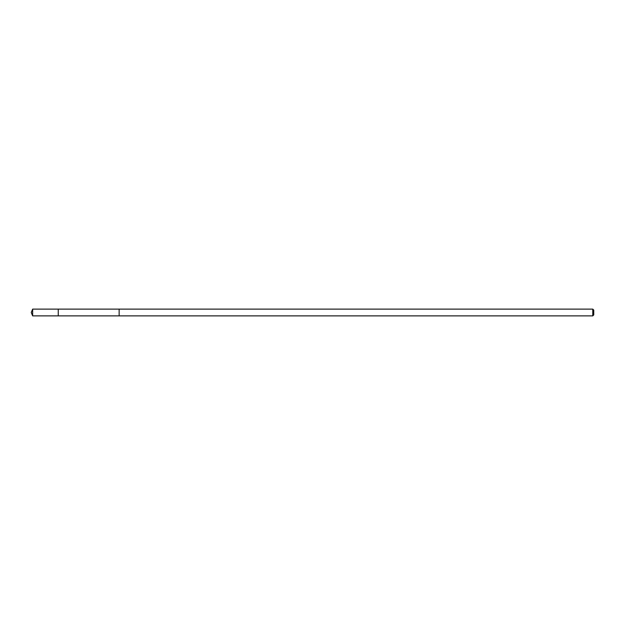 <?xml version="1.0" encoding="UTF-8"?>
<svg xmlns="http://www.w3.org/2000/svg" width="625" height="625" viewBox="0 0 625 625"><rect width="100%" height="100%" fill="white"/><g stroke="black" fill="none" stroke-linecap="round" stroke-linejoin="round"><path stroke-width="0.47" stroke-dasharray="3.12 2.34" d="M58.25 309.125L58.25 315.875L58.25 309.125M32.648 315.875L32.648 309.125M119.141 315.875L119.141 309.125L119.141 315.875M592.773 315.875L592.773 309.125M593.75 314.898L593.75 310.102"/><path stroke-width="0.94" d="M58.25 309.82L58.25 309.125L32.648 309.125L32.648 315.875L58.25 315.875L58.25 309.125L119.141 309.125L119.141 315.875L58.25 315.875L58.25 309.82M119.141 309.125L119.141 315.875L592.773 315.875L592.773 309.125L119.141 309.125M592.773 309.125L593.75 310.102L593.75 314.898L592.773 315.875M58.25 315.875L32.648 315.875L31.25 312.5L32.648 315.875M31.25 312.5L32.648 309.125"/></g></svg>
